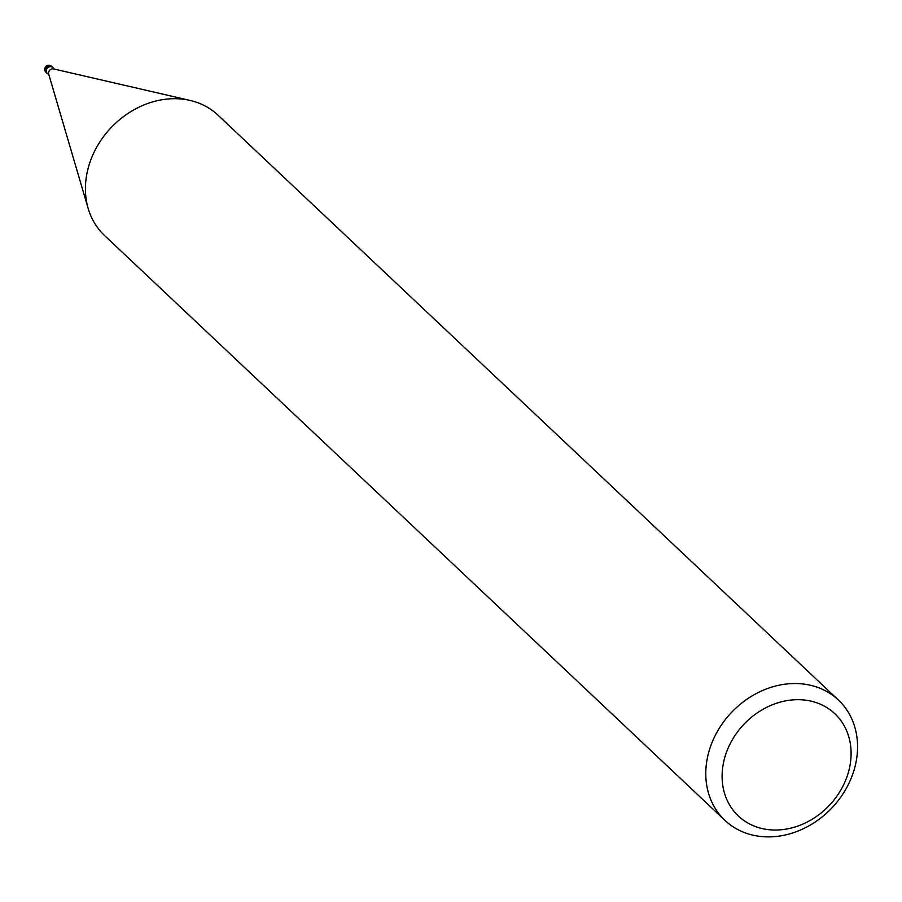 <?xml version="1.0" encoding="UTF-8"?>
<svg xmlns="http://www.w3.org/2000/svg" width="902" height="902" viewBox="0 0 902 902"><rect width="100%" height="100%" fill="white"/><g stroke="black" fill="none" stroke-linecap="round" stroke-linejoin="round"><path stroke-width="1.35" d="M88.046 208.024L48.674 74.032A3.924 3.292 -46.7 0 1 48.922 71.427A3.924 3.292 -46.7 0 1 53.511 68.902L189.589 100.314M48.9 74.798L47.152 73.152A3.924 3.292 -46.7 0 1 46.622 69.262A3.924 3.292 -46.7 0 1 52.53 67.436L54.278 69.082M88.193 208.509A82.702 69.274 -46.7 0 1 93.38 153.723A82.702 69.274 -46.7 0 1 218.036 115.197L838.398 700.031A82.702 69.274 -46.7 0 1 849.605 781.865A82.702 69.274 -46.7 0 1 724.949 820.38A82.702 69.274 -46.7 0 1 713.741 738.558A82.702 69.274 -46.7 0 1 838.398 700.031M724.949 820.38L104.576 235.546A82.702 69.274 -46.7 0 1 93.38 153.723M844.34 783.263A70.3 58.889 -46.7 0 1 757.838 827.382A70.3 58.889 -46.7 0 1 728.861 746.461A70.3 58.889 -46.7 0 1 815.363 702.331A70.3 58.889 -46.7 0 1 844.34 783.263M47.93 73.885A4.127 3.461 -46.7 0 1 47.017 73.299A4.127 3.461 -46.7 0 1 46.453 69.206A4.127 3.461 -46.7 0 1 52.688 67.289A4.127 3.461 -46.7 0 1 53.319 68.169M46.577 72.78A4.138 3.461 -46.7 0 1 46.025 72.374A4.138 3.461 -46.7 0 1 45.461 68.281A4.138 3.461 -46.7 0 1 51.696 66.353A4.138 3.461 -46.7 0 1 51.696 66.365A4.138 3.461 -46.7 0 1 52.136 66.883M52.688 67.289L51.696 66.365A4.138 4.138 0 0 0 45.1 67.639A4.138 4.138 0 0 0 46.025 72.374L47.017 73.299"/></g></svg>

